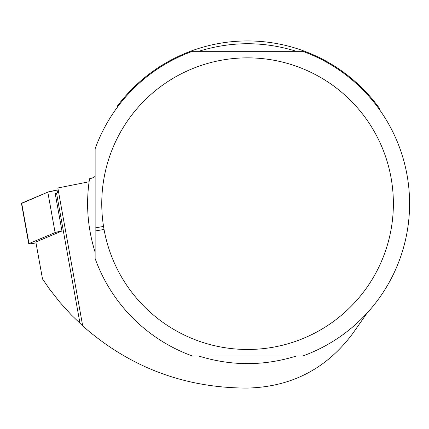 <?xml version="1.0" encoding="UTF-8"?>
<svg xmlns="http://www.w3.org/2000/svg" width="429" height="429" viewBox="0 0 429 429"><rect width="100%" height="100%" fill="white"/><g stroke="black" fill="none" stroke-linecap="round" stroke-linejoin="round"><path stroke-width="0.64" d="M95.131 227.96A25.692 1.528 -10.2 0 1 103.539 226.415M104.043 229.413A25.692 1.528 -10.2 0 1 95.131 230.984A25.692 1.528 169.8 0 0 104.043 229.413M58.537 191.833A66.136 3.931 169.8 0 1 56.542 193.216L55.244 193.763L61.953 230.995A7.722 0.461 169.8 0 0 55.105 232.577L28.968 243.597A7.722 0.461 169.8 0 0 28.738 243.758A7.722 0.461 169.8 0 0 34.47 243.179L36.009 242.927M21.681 203.153L47.817 192.128A7.722 0.461 -10.2 0 1 57.052 190.133L47.812 192.133L21.723 203.384A7.722 0.461 -10.2 0 1 21.45 203.314A7.722 0.461 -10.2 0 1 21.681 203.153L28.968 243.597M367.004 313.149L352.96 333.204C326.732 368.618 291.602 386.91 247.565 388.068L244.326 388.068C182.679 387.301 128.802 366.581 82.695 325.901L57.845 187.988L89.087 181.762M61.953 230.995L35.843 242.004L42.503 278.941L49.614 289.221L59.91 302.327L71.08 314.688L82.695 325.901M379.37 109.449L379.252 108.054A162.741 162.741 0 0 0 117.262 106.177L117.417 107.175M95.131 252.231C87.575 228.158 85.709 203.657 89.543 178.716L92.262 178.062L95.131 176.458M198.788 51.303C231.306 41.205 263.824 41.205 296.348 51.303M296.348 356.038C263.824 366.135 231.306 366.135 198.788 356.038M95.131 148.766L95.131 258.574A162.023 162.023 0 0 0 192.471 356.038L302.665 356.038A162.023 162.023 0 0 0 302.665 51.303L192.471 51.303A162.023 162.023 0 0 0 95.131 148.766M104.065 229.526A145.812 145.812 0 0 0 341.709 315.015A145.812 145.812 0 0 0 296.922 66.463A145.812 145.812 0 0 0 104.065 229.526M117.262 106.177L117.766 105.507M55.105 232.577L47.817 192.128M57.052 190.133L57.524 192.76M56.542 193.216L80.008 323.439M28.738 243.758L21.45 203.314"/></g></svg>
